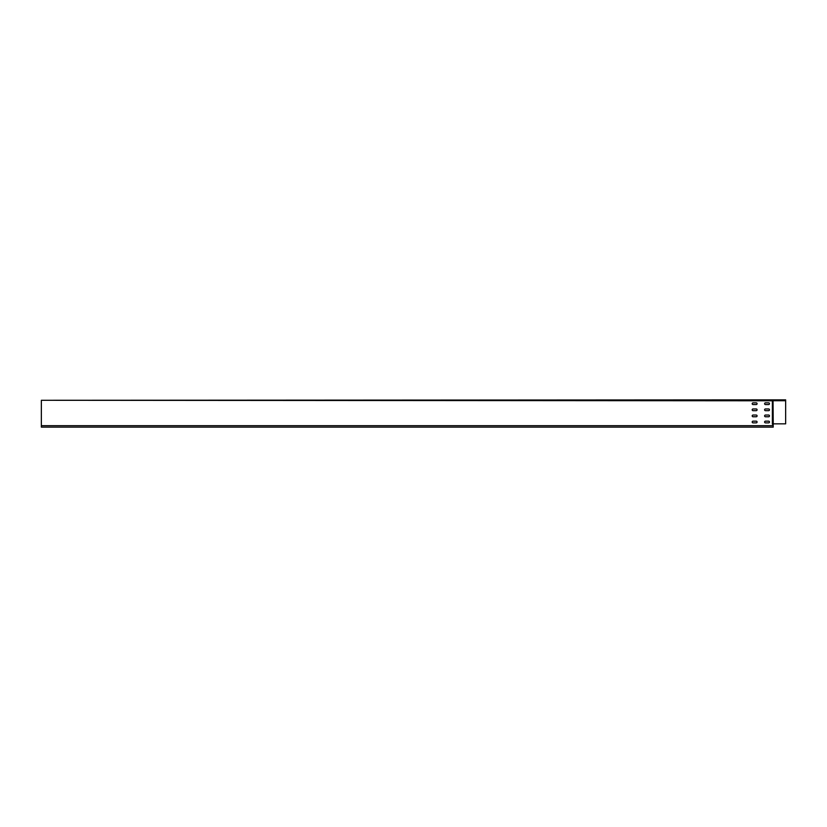 <?xml version="1.0" encoding="UTF-8"?>
<svg xmlns="http://www.w3.org/2000/svg" width="827" height="827" viewBox="0 0 827 827"><rect width="100%" height="100%" fill="white"/><g stroke="black" fill="none" stroke-linecap="round" stroke-linejoin="round"><path stroke-width="1.24" d="M773.204 425.667L773.204 427.135L41.35 427.135L41.35 425.667L773.204 425.667L773.204 423.858L785.65 423.837L785.65 399.865L41.35 400.289L772.366 400.785L773.028 399.927L773.245 400.723L785.65 400.723M765.461 404.558A0.858 0.858 0 0 1 764.603 403.71A0.858 0.858 0 0 1 765.461 402.852L768.624 402.852A0.858 0.858 0 0 1 769.482 403.71A0.858 0.858 0 0 1 768.624 404.558L765.461 404.558A0.858 0.858 0 0 1 764.603 403.71A0.858 0.858 0 0 1 765.461 402.852M753.056 404.558A0.858 0.858 0 0 1 752.198 403.71A0.858 0.858 0 0 1 753.056 402.852L756.219 402.852A0.858 0.858 0 0 1 757.077 403.71A0.858 0.858 0 0 1 756.219 404.558L753.056 404.558A0.858 0.858 0 0 1 752.198 403.71A0.858 0.858 0 0 1 753.056 402.852M765.461 410.668A0.858 0.858 0 0 1 764.603 409.81A0.858 0.858 0 0 1 765.461 408.952L768.624 408.952A0.858 0.858 0 0 1 769.482 409.81A0.858 0.858 0 0 1 768.624 410.668L765.461 410.668A0.858 0.858 0 0 1 764.603 409.81A0.858 0.858 0 0 1 765.461 408.952M753.056 410.668A0.858 0.858 0 0 1 752.198 409.81A0.858 0.858 0 0 1 753.056 408.952L756.219 408.952A0.858 0.858 0 0 1 757.077 409.81A0.858 0.858 0 0 1 756.219 410.668L753.056 410.668A0.858 0.858 0 0 1 752.198 409.81A0.858 0.858 0 0 1 753.056 408.952M765.461 416.767A0.858 0.858 0 0 1 764.603 415.909A0.858 0.858 0 0 1 765.461 415.051L768.624 415.051A0.858 0.858 0 0 1 769.482 415.909A0.858 0.858 0 0 1 768.624 416.767L765.461 416.767A0.858 0.858 0 0 1 764.603 415.909A0.858 0.858 0 0 1 765.461 415.051M753.056 416.767A0.858 0.858 0 0 1 752.198 415.909A0.858 0.858 0 0 1 753.056 415.051L756.219 415.051A0.858 0.858 0 0 1 757.077 415.909A0.858 0.858 0 0 1 756.219 416.767L753.056 416.767A0.858 0.858 0 0 1 752.198 415.909A0.858 0.858 0 0 1 753.056 415.051M765.461 422.866A0.858 0.858 0 0 1 764.603 422.008A0.858 0.858 0 0 1 765.461 421.16L768.624 421.16A0.858 0.858 0 0 1 769.482 422.008A0.858 0.858 0 0 1 768.624 422.866L765.461 422.866A0.858 0.858 0 0 1 764.603 422.008A0.858 0.858 0 0 1 765.461 421.16M753.056 422.866A0.858 0.858 0 0 1 752.198 422.008A0.858 0.858 0 0 1 753.056 421.16L756.219 421.16A0.858 0.858 0 0 1 757.077 422.008A0.858 0.858 0 0 1 756.219 422.866L753.056 422.866A0.858 0.858 0 0 1 752.198 422.008A0.858 0.858 0 0 1 753.056 421.16M770.63 400.289L772.366 400.289L772.366 423.837A0.879 0.879 0 0 0 773.204 424.716L773.028 423.837L785.65 423.837M43.965 400.289L42.084 400.289M56.37 400.289L51.14 400.289M773.1 400.206L775.86 399.865M41.35 425.667L41.35 400.785M768.624 402.852A0.858 0.858 0 0 1 769.482 403.71A0.858 0.858 0 0 1 768.624 404.558M756.219 402.852A0.858 0.858 0 0 1 757.077 403.71A0.858 0.858 0 0 1 756.219 404.558M768.624 408.952A0.858 0.858 0 0 1 769.482 409.81A0.858 0.858 0 0 1 768.624 410.668M756.219 408.952A0.858 0.858 0 0 1 757.077 409.81A0.858 0.858 0 0 1 756.219 410.668M768.624 415.051A0.858 0.858 0 0 1 769.482 415.909A0.858 0.858 0 0 1 768.624 416.767M756.219 415.051A0.858 0.858 0 0 1 757.077 415.909A0.858 0.858 0 0 1 756.219 416.767M768.624 421.16A0.858 0.858 0 0 1 769.482 422.008A0.858 0.858 0 0 1 768.624 422.866M756.219 421.16A0.858 0.858 0 0 1 757.077 422.008A0.858 0.858 0 0 1 756.219 422.866M773.204 423.858L773.193 424.437A0.6 0.6 0 0 1 772.645 423.837L772.894 400.423L773.028 423.837L772.366 423.837M773.245 423.837L773.028 400.723"/></g></svg>
